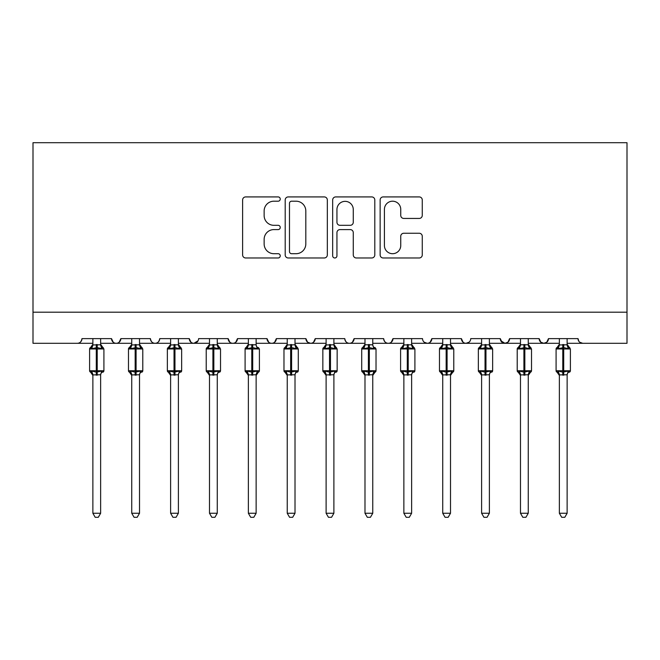 <?xml version="1.0" encoding="UTF-8"?>
<svg xmlns="http://www.w3.org/2000/svg" width="660" height="660" viewBox="0 0 660 660"><rect width="100%" height="100%" fill="white"/><g stroke="black" fill="none" stroke-linecap="round" stroke-linejoin="round"><path stroke-width="0.99" d="M280.244 199.056A2.137 2.137 0 0 0 278.108 196.919L245.668 196.919A3.052 3.052 0 0 0 242.616 199.98L242.616 254.925A3.052 3.052 0 0 0 245.668 257.977L278.108 257.977A2.137 2.137 0 0 0 280.244 255.841A2.137 2.137 0 0 0 278.108 253.704L273.908 253.704A9.768 9.768 0 0 1 264.14 243.936L264.14 239.357A9.768 9.768 0 0 1 273.908 229.589L278.108 229.589A2.137 2.137 0 0 0 280.244 227.452A2.137 2.137 0 0 0 278.108 225.316L273.908 225.316A9.768 9.768 0 0 1 264.14 215.548L264.14 210.969A9.768 9.768 0 0 1 273.908 201.201L278.108 201.201A2.137 2.137 0 0 0 280.244 199.056M419.215 218.443A3.052 3.052 0 0 0 422.268 215.391L422.268 199.98A3.052 3.052 0 0 0 419.215 196.919L383.196 196.919A3.052 3.052 0 0 0 380.135 199.98L380.135 254.925A3.052 3.052 0 0 0 383.196 257.977L419.215 257.977A3.052 3.052 0 0 0 422.268 254.925L422.268 236.305A3.052 3.052 0 0 0 419.215 233.252L403.796 233.252A3.052 3.052 0 0 0 400.744 236.305L400.744 245.536A8.168 8.168 0 0 1 392.576 253.704A8.168 8.168 0 0 1 384.417 245.536L384.417 209.36A8.168 8.168 0 0 1 392.576 201.201A8.168 8.168 0 0 1 400.744 209.36L400.744 215.391A3.052 3.052 0 0 0 403.796 218.443L419.215 218.443M33 312.197L627 312.197L627 142.7L33 142.7L33 343.299L77.319 343.299C79.794 343.382 81.345 341.83 81.98 338.629L111.523 338.629L113.231 342.235M327.327 199.98A3.052 3.052 0 0 0 324.274 196.919L288.255 196.919A3.052 3.052 0 0 0 285.202 199.98L285.202 254.925A3.052 3.052 0 0 0 288.255 257.977L324.274 257.977A3.052 3.052 0 0 0 327.327 254.925L327.327 199.98M335.725 196.919L371.745 196.919A3.052 3.052 0 0 1 374.798 199.98L374.798 254.925A3.052 3.052 0 0 1 371.745 257.977L356.326 257.977A3.052 3.052 0 0 1 353.273 254.925L353.273 232.642A3.052 3.052 0 0 0 350.221 229.589L339.999 229.589A3.052 3.052 0 0 0 336.947 232.642L336.947 255.841A2.137 2.137 0 0 1 334.81 257.977A2.137 2.137 0 0 1 332.673 255.841L332.673 199.98A3.052 3.052 0 0 1 335.725 196.919M100.642 343.299L116.193 343.299C113.718 343.382 112.159 341.83 111.523 338.629A4.661 4.661 0 0 0 116.193 343.299A4.661 4.661 0 0 0 120.854 338.629L150.398 338.629A4.661 4.661 0 0 0 155.067 343.299A4.661 4.661 0 0 0 159.728 338.629L189.271 338.629A4.661 4.661 0 0 0 193.941 343.299A4.661 4.661 0 0 0 198.602 338.629L228.145 338.629A4.661 4.661 0 0 0 232.815 343.299A4.661 4.661 0 0 0 237.476 338.629L267.019 338.629A4.661 4.661 0 0 0 271.689 343.299A4.661 4.661 0 0 0 276.35 338.629L305.902 338.629A4.661 4.661 0 0 0 310.563 343.299A4.661 4.661 0 0 0 315.224 338.629L344.776 338.629A4.661 4.661 0 0 0 349.437 343.299A4.661 4.661 0 0 0 354.098 338.629L383.65 338.629A4.661 4.661 0 0 0 388.311 343.299A4.661 4.661 0 0 0 392.98 338.629L422.524 338.629A4.661 4.661 0 0 0 427.185 343.299A4.661 4.661 0 0 0 431.855 338.629L461.398 338.629A4.661 4.661 0 0 0 466.059 343.299A4.661 4.661 0 0 0 470.728 338.629L500.272 338.629A4.661 4.661 0 0 0 504.933 343.299A4.661 4.661 0 0 0 509.603 338.629L539.146 338.629A4.661 4.661 0 0 0 543.807 343.299A4.661 4.661 0 0 0 548.476 338.629L578.02 338.629L578.886 341.335M548.476 338.629L546.769 342.235M539.146 338.629L540.845 342.235M509.603 338.629L507.895 342.235M500.272 338.629L501.971 342.235M450.508 343.299L466.059 343.299C463.584 343.382 462.033 341.83 461.398 338.629L463.097 342.235M411.634 343.299L427.185 343.299C429.66 343.382 431.211 341.83 431.855 338.629L430.147 342.235M372.76 343.299L388.311 343.299C390.786 343.382 392.337 341.83 392.98 338.629L391.273 342.235M333.886 343.299L349.437 343.299C351.912 343.382 353.463 341.83 354.098 338.629L352.399 342.235M295.012 343.299L310.563 343.299C313.038 343.382 314.589 341.83 315.224 338.629L313.525 342.235M305.902 338.629L307.601 342.235M256.138 343.299L271.689 343.299C274.164 343.382 275.715 341.83 276.35 338.629L274.651 342.235M287.24 343.299L271.689 343.299C269.214 343.382 267.663 341.83 267.019 338.629L268.727 342.235M217.264 343.299L232.815 343.299C235.29 343.382 236.841 341.83 237.476 338.629L235.777 342.235M248.366 343.299L232.815 343.299C230.34 343.382 228.789 341.83 228.145 338.629L229.853 342.235M178.39 343.299L193.941 343.299C191.466 343.382 189.907 341.83 189.271 338.629L190.979 342.235M131.744 343.299L116.193 343.299C118.668 343.382 120.219 341.83 120.854 338.629L119.155 342.235M578.02 338.629A4.661 4.661 0 0 0 582.681 343.299L579.678 342.202M627 312.197L627 343.299L567.13 343.299M77.319 343.299C79.794 343.382 81.345 341.83 81.98 338.629A4.661 4.661 0 0 1 77.319 343.299L92.87 343.299M139.516 343.299L155.067 343.299C157.542 343.382 159.093 341.83 159.728 338.629M170.618 343.299L155.067 343.299C152.592 343.382 151.033 341.83 150.398 338.629M209.492 343.299L193.941 343.299L198.099 340.741M326.114 343.299L310.563 343.299L307.56 342.202M364.988 343.299L349.437 343.299C346.962 343.382 345.411 341.83 344.776 338.629M403.862 343.299L388.311 343.299C385.836 343.382 384.285 341.83 383.65 338.629M442.736 343.299L427.185 343.299L424.182 342.202M481.61 343.299L466.059 343.299L469.062 342.202M489.382 343.299L504.933 343.299L507.936 342.202M520.484 343.299L504.933 343.299L500.775 340.741M528.256 343.299L543.807 343.299L546.81 342.202M559.358 343.299L543.807 343.299L540.804 342.202M291.613 201.201A2.137 2.137 0 0 0 289.476 203.338L289.476 251.567A2.137 2.137 0 0 0 291.613 253.704L296.043 253.704A9.768 9.768 0 0 0 305.811 243.936L305.811 210.969A9.768 9.768 0 0 0 296.043 201.201L291.613 201.201M353.273 209.517A8.168 8.168 0 0 0 345.114 201.349A8.168 8.168 0 0 0 336.947 209.517L336.947 222.263A3.052 3.052 0 0 0 339.999 225.316L350.221 225.316A3.052 3.052 0 0 0 353.273 222.263L353.273 209.517M100.642 338.629L100.642 344.792A3.424 3.259 180 0 0 102.44 347.663L101.772 348.67L97.218 347.572L91.74 348.67L90.618 347.507A1.551 1.551 0 0 0 89.603 348.967L89.603 370.738A1.551 1.551 0 0 0 90.618 372.199L89.603 370.738L103.909 370.738L103.909 348.967L100.642 344.297L102.886 347.507A1.551 1.551 0 0 1 103.331 347.762M103.818 371.25A1.551 1.551 0 0 1 102.886 372.199L103.909 370.738M100.642 374.913L100.642 374.913A3.424 3.259 0 0 1 102.44 372.042L101.772 371.044L100.642 374.756L92.87 374.913A3.424 3.259 0 0 0 91.072 372.042L91.74 371.044L96.286 372.141L101.772 371.044M92.87 338.629L92.862 344.957L100.642 344.792M92.862 344.957L91.74 348.67L91.072 347.663A3.424 3.259 180 0 0 92.87 344.792M90.618 372.199L92.87 375.416L90.618 372.199L91.072 372.042M100.642 374.756L100.642 513.257L92.87 513.257L92.87 374.897M96.286 344.495L96.286 348.967L89.603 348.967L90.618 347.507L91.072 347.663M100.642 344.957L101.772 348.67M91.74 371.044L92.862 374.756M100.642 513.257L98.307 517.3L95.197 517.3L92.87 513.257M139.516 338.629L139.516 344.792A3.424 3.259 180 0 0 141.314 347.663L140.646 348.67L136.092 347.572L130.614 348.67L129.492 347.507A1.551 1.551 0 0 0 128.477 348.967L128.477 370.738A1.551 1.551 0 0 0 129.492 372.199L128.477 370.738L142.783 370.738L142.783 348.967L139.516 344.297L141.76 347.507A1.551 1.551 0 0 1 142.205 347.762M142.783 370.738A1.551 1.551 0 0 1 141.76 372.199L142.783 370.738M139.516 374.913L139.516 374.913A3.424 3.259 0 0 1 141.314 372.042L140.646 371.044L139.516 374.756L131.744 374.913A3.424 3.259 0 0 0 129.946 372.042L130.614 371.044L135.16 372.141L140.646 371.044M131.744 338.629L131.736 344.957L139.516 344.792M178.39 338.629L178.39 344.817A3.424 3.259 180 0 0 180.188 347.663L179.52 348.67L174.966 347.572L169.488 348.67L168.374 347.507A1.551 1.551 0 0 0 167.351 348.967L167.351 370.738A1.551 1.551 0 0 0 168.374 372.199L167.351 370.738L181.657 370.738L181.657 348.967L178.39 344.297L180.634 347.507A1.551 1.551 0 0 1 181.079 347.762M181.657 370.738A1.551 1.551 0 0 1 180.634 372.199L181.657 370.738M178.39 374.913L178.39 374.913A3.424 3.259 0 0 1 180.188 372.042L179.52 371.044L178.39 374.756L170.618 374.913A3.424 3.259 0 0 0 168.82 372.042L169.488 371.044L174.034 372.141L179.52 371.044M170.618 338.629L170.61 344.957L178.39 344.792M217.264 338.629L217.264 344.817A3.424 3.259 180 0 0 219.062 347.663L218.394 348.67L213.84 347.572L208.362 348.67L207.248 347.507A1.551 1.551 0 0 0 206.225 348.967L206.225 370.738A1.551 1.551 0 0 0 207.248 372.199L206.225 370.738L220.531 370.738L220.531 348.967L217.264 344.297L219.508 347.507A1.551 1.551 0 0 1 219.953 347.762M220.448 371.25A1.551 1.551 0 0 1 219.508 372.199L220.531 370.738M217.264 374.913L217.264 374.913A3.424 3.259 0 0 1 219.062 372.042L218.394 371.044L217.264 374.756L209.492 374.913A3.424 3.259 0 0 0 207.694 372.042L208.362 371.044L212.908 372.141L218.394 371.044M209.492 338.629L209.484 344.957L217.264 344.792M259.322 371.25A1.551 1.551 0 0 1 258.382 372.199L256.138 375.416L259.405 370.738L259.405 348.967L245.099 348.967L245.099 370.738A1.551 1.551 0 0 0 246.122 372.199L247.236 371.044L251.782 372.141L257.268 371.044L257.936 372.042A3.424 3.259 0 0 0 256.138 374.913L256.138 374.913M248.366 344.792L256.138 344.792A3.424 3.259 180 0 0 257.936 347.663L257.268 348.67L252.714 347.572L247.236 348.67L246.122 347.507A1.551 1.551 0 0 0 245.099 348.967L246.122 347.507L246.568 347.663A3.424 3.259 180 0 0 248.366 344.792L248.366 338.629M131.736 344.957L130.614 348.67L129.946 347.663A3.424 3.259 180 0 0 131.744 344.792M129.492 372.199L131.744 375.416L129.492 372.199L129.946 372.042M139.516 374.756L139.516 513.257L131.744 513.257L131.744 374.897M135.16 344.495L135.16 348.967L128.477 348.967L129.492 347.507L129.946 347.663M139.516 344.957L140.646 348.67M130.614 371.044L131.736 374.756M139.516 513.257L137.181 517.3L134.079 517.3L131.744 513.257M170.61 344.957L169.488 348.67L168.82 347.663A3.424 3.259 180 0 0 170.618 344.792M168.374 372.199L170.618 375.416L168.374 372.199L168.82 372.042M178.39 374.756L178.39 513.257L170.618 513.257L170.618 374.897M174.034 344.495L174.034 348.967L167.351 348.967L168.374 347.507L168.82 347.663M178.39 344.957L179.52 348.67M169.488 371.044L170.61 374.756M178.39 513.257L176.055 517.3L172.953 517.3L170.618 513.257M209.484 344.957L208.362 348.67L207.694 347.663A3.424 3.259 180 0 0 209.492 344.792M207.248 372.199L209.492 375.416L207.248 372.199L207.694 372.042M217.264 374.756L217.264 513.257L209.492 513.257L209.492 374.897M212.908 344.495L212.908 348.967L206.225 348.967L207.248 347.507L207.694 347.663M217.264 344.957L218.394 348.67M208.362 371.044L209.484 374.756M217.264 513.257L214.929 517.3L211.827 517.3L209.492 513.257M248.358 344.957L247.236 348.67L246.568 347.663M257.268 371.044L256.138 374.756L256.138 513.257L248.366 513.257L248.366 374.913A3.424 3.259 0 0 0 246.568 372.042M256.138 374.756L248.366 374.897M256.138 338.629L256.138 344.817M256.138 344.957L257.268 348.67M247.236 371.044L248.358 374.756M256.138 513.257L253.803 517.3L250.701 517.3L248.366 513.257M295.012 338.629L295.012 344.817A3.424 3.259 180 0 0 296.81 347.663L296.142 348.67L291.596 347.572L286.11 348.67L284.996 347.507A1.551 1.551 0 0 0 283.973 348.967L283.973 370.738A1.551 1.551 0 0 0 284.996 372.199L283.973 370.738L298.279 370.738L298.279 348.967L295.012 344.297L297.256 347.507A1.551 1.551 0 0 1 297.709 347.762M298.196 371.25A1.551 1.551 0 0 1 297.256 372.199L298.279 370.738M295.012 374.913L295.012 374.913A3.424 3.259 0 0 1 296.81 372.042L296.142 371.044L295.012 374.756L287.24 374.913A3.424 3.259 0 0 0 285.442 372.042L286.11 371.044L290.656 372.141L296.142 371.044M287.24 338.629L287.232 344.957L295.012 344.792M287.232 344.957L286.11 348.67L285.442 347.663A3.424 3.259 180 0 0 287.24 344.792M284.996 372.199L287.24 375.416L284.996 372.199L285.442 372.042M295.012 374.756L295.012 513.257L287.24 513.257L287.24 374.897M290.656 344.495L290.656 348.967L283.973 348.967L284.996 347.507L285.442 347.663M295.012 344.957L296.142 348.67M286.11 371.044L287.232 374.756M295.012 513.257L292.677 517.3L289.575 517.3L287.24 513.257M333.886 338.629L333.886 344.792A3.424 3.259 180 0 0 335.684 347.663L335.016 348.67L330.47 347.572L324.984 348.67L323.87 347.507A1.551 1.551 0 0 0 322.847 348.967L322.847 370.738A1.551 1.551 0 0 0 323.87 372.199L322.847 370.738L337.153 370.738L337.153 348.967L333.886 344.297L336.13 347.507A1.551 1.551 0 0 1 336.584 347.762M337.07 371.25A1.551 1.551 0 0 1 336.13 372.199L337.153 370.738M333.886 374.913L333.886 374.913A3.424 3.259 0 0 1 335.684 372.042L335.016 371.044L333.894 374.756L326.114 374.913A3.424 3.259 0 0 0 324.316 372.042L324.984 371.044L329.53 372.141L335.016 371.044M326.114 338.629L326.106 344.957L333.886 344.792M326.106 344.957L324.984 348.67L324.316 347.663A3.424 3.259 180 0 0 326.114 344.792M323.87 372.199L326.114 375.416L323.87 372.199L324.316 372.042M333.894 374.756L333.886 513.257L326.114 513.257L326.114 374.897M329.53 344.495L329.53 348.967L322.847 348.967L323.87 347.507L324.316 347.663M333.894 344.957L335.016 348.67M324.984 371.044L326.106 374.756M333.886 513.257L331.551 517.3L328.449 517.3L326.114 513.257M362.744 372.199L364.988 375.416L361.721 370.738L376.027 370.738A1.551 1.551 0 0 1 375.004 372.199L372.76 375.416L376.027 370.738L376.027 348.967L361.721 348.967L361.721 370.738A1.551 1.551 0 0 0 362.744 372.199L363.858 371.044L368.404 372.141L373.89 371.044L374.558 372.042A3.424 3.259 0 0 0 372.76 374.913L372.76 374.913M364.988 344.792L372.76 344.792A3.424 3.259 180 0 0 374.558 347.663L373.89 348.67L369.344 347.572L363.858 348.67L362.744 347.507A1.551 1.551 0 0 0 361.721 348.967L362.744 347.507L363.19 347.663A3.424 3.259 180 0 0 364.988 344.792L364.988 338.629M364.988 344.957L363.858 348.67L363.19 347.663M373.89 371.044L372.76 374.897L372.76 513.257L364.988 513.257L364.988 374.913A3.424 3.259 0 0 0 363.19 372.042M372.768 374.756L364.988 374.897M372.76 338.629L372.76 344.817M372.768 344.957L373.89 348.67M363.858 371.044L364.988 374.756M372.76 513.257L370.425 517.3L367.323 517.3L364.988 513.257M411.634 338.629L411.634 344.817A3.424 3.259 180 0 0 413.432 347.663L412.764 348.67L408.218 347.572L402.732 348.67L401.618 347.507A1.551 1.551 0 0 0 400.595 348.967L400.595 370.738A1.551 1.551 0 0 0 401.618 372.199L400.595 370.738L414.901 370.738L414.901 348.967L411.634 344.297L413.878 347.507A1.551 1.551 0 0 1 414.332 347.762M414.818 371.25A1.551 1.551 0 0 1 413.878 372.199L414.901 370.738M411.634 374.913L411.634 374.913A3.424 3.259 0 0 1 413.432 372.042L412.764 371.044L411.642 374.756L403.862 374.913A3.424 3.259 0 0 0 402.064 372.042L402.732 371.044L407.286 372.141L412.764 371.044M403.862 338.629L403.862 344.957L411.634 344.792M403.862 344.957L402.732 348.67L402.064 347.663A3.424 3.259 180 0 0 403.862 344.792M401.618 372.199L403.862 375.416L401.618 372.199L402.064 372.042M411.642 374.756L411.634 513.257L403.862 513.257L403.862 374.897M407.286 344.495L407.286 348.967L400.595 348.967L401.618 347.507L402.064 347.663M411.642 344.957L412.764 348.67M402.732 371.044L403.862 374.756M411.634 513.257L409.299 517.3L406.197 517.3L403.862 513.257M450.508 338.629L450.508 344.817A3.424 3.259 180 0 0 452.306 347.663L451.638 348.67L447.092 347.572L441.606 348.67L440.492 347.507A1.551 1.551 0 0 0 439.469 348.967L439.469 370.738A1.551 1.551 0 0 0 440.492 372.199L439.469 370.738L453.775 370.738L453.775 348.967L450.508 344.297L452.752 347.507A1.551 1.551 0 0 1 453.206 347.762M453.775 370.738A1.551 1.551 0 0 1 452.752 372.199L450.508 375.416L453.775 370.738L453.775 348.967L439.469 348.967L440.492 347.507L440.938 347.663A3.424 3.259 180 0 0 442.736 344.792L450.508 344.792M450.508 374.913L450.508 374.913A3.424 3.259 0 0 1 452.306 372.042L451.638 371.044L450.516 374.756L442.736 374.913A3.424 3.259 0 0 0 440.938 372.042L441.606 371.044L446.16 372.141L451.638 371.044M442.736 344.957L441.606 348.67L440.938 347.663M440.492 372.199L442.736 375.416L440.492 372.199L440.938 372.042M450.516 374.756L450.508 513.257L442.736 513.257L442.736 374.897M442.736 338.629L442.736 344.817M450.516 344.957L451.638 348.67M441.606 371.044L442.736 374.756M450.508 513.257L448.173 517.3L445.071 517.3L442.736 513.257M489.382 338.629L489.382 344.817A3.424 3.259 180 0 0 491.18 347.663L490.512 348.67L485.966 347.572L480.48 348.67L479.366 347.507A1.551 1.551 0 0 0 478.343 348.967L478.343 370.738A1.551 1.551 0 0 0 479.366 372.199L478.343 370.738L492.649 370.738L492.649 348.967L489.382 344.297L491.626 347.507A1.551 1.551 0 0 1 492.079 347.762M492.566 371.25A1.551 1.551 0 0 1 491.626 372.199L492.649 370.738M489.382 374.913L489.382 374.913A3.424 3.259 0 0 1 491.18 372.042L490.512 371.044L489.39 374.756L481.61 374.913A3.424 3.259 0 0 0 479.812 372.042L480.48 371.044L485.034 372.141L490.512 371.044M481.61 338.629L481.61 344.957L489.382 344.792M481.61 344.957L480.48 348.67L479.812 347.663A3.424 3.259 180 0 0 481.61 344.792M479.366 372.199L481.61 375.416L479.366 372.199L479.812 372.042M489.39 374.756L489.382 513.257L481.61 513.257L481.61 374.897M485.034 344.495L485.034 348.967L478.343 348.967L479.366 347.507L479.812 347.663M489.39 344.957L490.512 348.67M480.48 371.044L481.61 374.756M489.382 513.257L487.047 517.3L483.945 517.3L481.61 513.257M528.256 338.629L528.256 344.817A3.424 3.259 180 0 0 530.054 347.663L529.386 348.67L524.84 347.572L519.354 348.67L518.24 347.507A1.551 1.551 0 0 0 517.217 348.967L517.217 370.738A1.551 1.551 0 0 0 518.24 372.199L517.217 370.738L531.523 370.738L531.523 348.967L528.256 344.297L530.508 347.507A1.551 1.551 0 0 1 530.953 347.762M531.44 371.25A1.551 1.551 0 0 1 530.508 372.199L528.256 375.416L531.523 370.738L531.523 348.967L517.217 348.967L518.24 347.507L518.686 347.663A3.424 3.259 180 0 0 520.484 344.792L528.256 344.792M528.256 374.913L528.256 374.913A3.424 3.259 0 0 1 530.054 372.042L529.386 371.044L528.264 374.756L520.484 374.913A3.424 3.259 0 0 0 518.686 372.042L519.354 371.044L523.908 372.141L529.386 371.044M520.484 344.957L519.354 348.67L518.686 347.663M518.24 372.199L520.484 375.416L518.24 372.199L518.686 372.042M528.264 374.756L528.256 513.257L520.484 513.257L520.484 374.897M520.484 338.629L520.484 344.817M528.264 344.957L529.386 348.67M519.354 371.044L520.484 374.756M528.256 513.257L525.921 517.3L522.819 517.3L520.484 513.257M567.13 338.629L567.13 344.792A3.424 3.259 180 0 0 568.928 347.663L568.26 348.67L563.714 347.572L558.228 348.67L557.114 347.507A1.551 1.551 0 0 0 556.091 348.967L556.091 370.738A1.551 1.551 0 0 0 557.114 372.199L556.091 370.738L570.397 370.738L570.397 348.967L567.13 344.297L569.382 347.507A1.551 1.551 0 0 1 569.827 347.762M570.397 370.738A1.551 1.551 0 0 1 569.382 372.199L570.397 370.738M567.13 374.913L567.13 374.913A3.424 3.259 0 0 1 568.928 372.042L568.26 371.044L567.138 374.756L559.358 374.913A3.424 3.259 0 0 0 557.56 372.042L558.228 371.044L562.782 372.141L568.26 371.044M559.358 338.629L559.358 344.957L567.13 344.792M559.358 344.957L558.228 348.67L557.56 347.663A3.424 3.259 180 0 0 559.358 344.792M559.21 374.41L557.114 372.199L557.56 372.042M567.138 374.756L567.13 513.257L559.358 513.257L559.358 374.897M562.782 344.495L562.782 348.967L556.091 348.967L557.114 347.507L557.56 347.663M567.138 344.957L568.26 348.67M558.228 371.044L559.358 374.756M567.13 513.257L564.803 517.3L561.693 517.3L559.358 513.257M103.909 348.967L96.286 348.967L96.286 375.218M97.218 375.218L97.218 344.495M142.783 348.967L135.16 348.967L135.16 375.218M136.092 375.218L136.092 344.495M181.657 348.967L174.034 348.967L174.034 375.218M174.966 375.218L174.966 344.495M220.531 348.967L212.908 348.967L212.908 375.218M213.84 375.218L213.84 344.495M251.782 344.495L251.782 375.218M246.122 372.199L248.366 375.416L245.099 370.738L259.405 370.738M252.714 375.218L252.714 344.495M298.279 348.967L290.656 348.967L290.656 375.218M291.596 375.218L291.596 344.495M337.153 348.967L329.53 348.967L329.53 375.218M330.47 375.218L330.47 344.495M368.404 344.495L368.404 375.218M369.344 375.218L369.344 344.495M414.901 348.967L407.286 348.967L407.286 375.218M408.218 375.218L408.218 344.495M446.16 344.495L446.16 375.218M447.092 375.218L447.092 344.495M492.649 348.967L485.034 348.967L485.034 375.218M485.966 375.218L485.966 344.495M523.908 344.495L523.908 375.218M524.84 375.218L524.84 344.495M570.397 348.967L562.782 348.967L562.782 375.218M563.714 375.218L563.714 344.495M89.603 370.738L89.603 348.967M90.618 347.507L92.87 344.297M258.382 347.507L259.405 348.967M128.477 370.738L128.477 348.967M129.492 347.507L131.744 344.297M167.351 370.738L167.351 348.967M168.374 347.507L170.618 344.297M206.225 370.738L206.225 348.967M207.248 347.507L209.492 344.297M245.099 370.738L245.099 348.967M246.122 347.507L248.366 344.297M283.973 370.738L283.973 348.967M284.996 347.507L287.24 344.297M322.847 370.738L322.847 348.967M323.87 347.507L326.114 344.297M375.004 347.507L376.027 348.967M361.721 370.738L361.721 348.967M362.744 347.507L364.988 344.297M400.595 370.738L400.595 348.967M401.618 347.507L403.862 344.297M439.469 370.738L439.469 348.967M440.492 347.507L442.736 344.297M478.343 370.738L478.343 348.967M479.366 347.507L481.61 344.297M517.217 370.738L517.217 348.967M518.24 347.507L520.484 344.297M556.091 370.738L556.091 348.967M557.114 347.507L559.358 344.297M557.114 372.199L559.358 375.416"/></g></svg>
